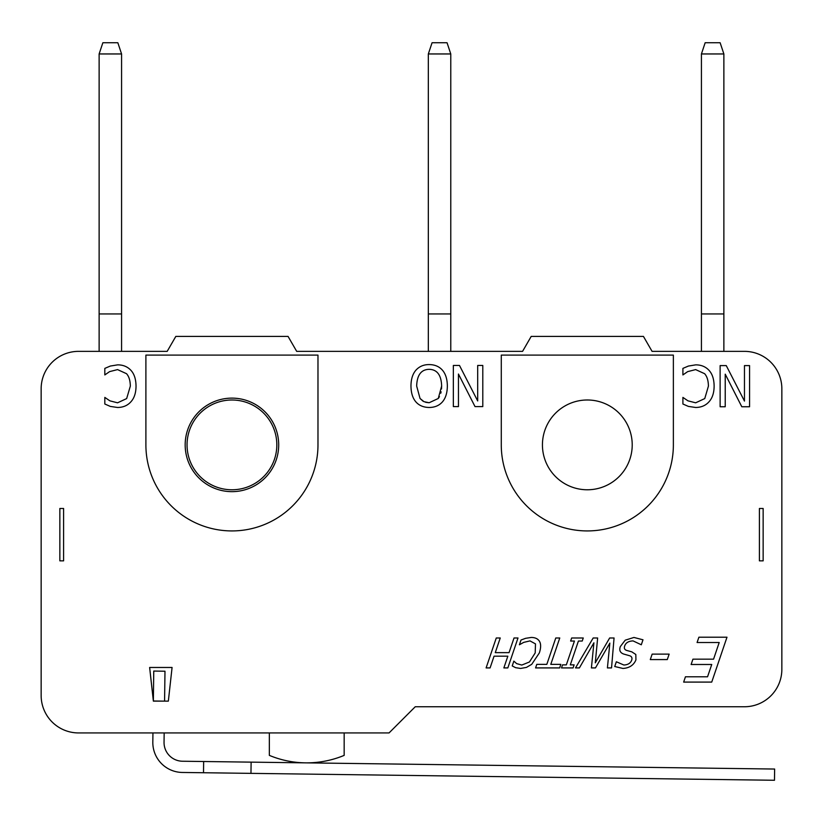<?xml version="1.0" encoding="UTF-8"?>
<svg xmlns="http://www.w3.org/2000/svg" width="823" height="823" viewBox="0 0 823 823"><rect width="100%" height="100%" fill="white"/><g stroke="black" fill="none" stroke-linecap="round" stroke-linejoin="round"><path stroke-width="1.23" d="M250.964 773.363L203.507 772.735L203.651 761.512L251.118 762.139L250.964 773.363L774.484 780.266L774.628 769.042L251.118 762.139M164.168 732.933L164.044 742.284A18.703 18.703 0 0 0 182.5 761.234L203.651 761.512M203.507 772.735L182.346 772.458A29.926 29.926 0 0 1 152.821 742.14L152.944 732.933M153.356 700.99L153.757 671.064L164.981 671.218L164.579 701.134L153.356 700.99L149.642 667.474L172.079 667.474L168.345 701.134L164.579 701.134M99.13 53.958L102.875 42.734L117.843 42.734L121.578 53.958L99.13 53.958L99.13 351.359M121.578 351.359L121.578 53.958M121.578 313.954L99.13 313.954M78.555 351.359L167.182 351.359L175.824 336.401L288.05 336.401L296.692 351.359L522.574 351.359L531.205 336.401L643.432 336.401L652.073 351.359L744.445 351.359A37.405 37.405 0 0 1 781.85 388.775L781.85 669.346A37.405 37.405 0 0 1 744.445 706.751L415.245 706.751L389.053 732.933L78.555 732.933A37.405 37.405 0 0 1 41.15 695.528L41.15 388.775A37.405 37.405 0 0 1 78.555 351.359M187.047 444.883A44.895 44.895 0 0 1 231.932 399.999A44.895 44.895 0 0 1 276.826 444.883A44.895 44.895 0 0 1 231.932 489.778A44.895 44.895 0 0 1 187.047 444.883M172.079 667.474L168.345 701.134L153.376 701.134L149.632 667.474M269.347 732.933L269.347 755.38A97.268 97.268 0 0 0 344.168 755.38L344.168 732.933M59.853 508.48L63.597 508.48L63.597 560.854L59.853 560.854L59.853 508.48M763.147 560.854L763.147 508.48L759.403 508.48L759.403 560.854L763.147 560.854M521.782 665.056L529.446 661.98L535.197 652.937L535.485 643.884L530.002 640.901L523.695 642.382L519.406 644.779L521 640.027L525.568 638.329L531.195 637.455C535.156 637.455 537.933 638.771 539.507 641.384C541.05 644.008 540.999 647.855 539.343 652.937L531.72 664.336L526.442 667.402L520.589 668.451L515.599 667.679L512.225 665.93L513.85 661.126L516.659 663.626L521.782 665.056L529.446 661.98M622.96 668.451L614.719 666.517L616.345 661.764L623.855 665.015C627.846 664.85 630.439 663.276 631.642 660.303C632.465 657.834 631.694 656.281 629.338 655.653L623.741 654.069C620.12 652.783 618.999 650.273 620.367 646.528L625.213 640.181L633.947 637.455L642.989 639.79L641.292 644.779L633.072 640.901C628.607 641.066 625.819 642.732 624.708 645.901C623.855 648.257 624.564 649.779 626.838 650.479L631.786 651.837L635.819 654.48L635.932 659.892C633.731 665.169 629.4 668.029 622.96 668.451L614.719 666.517M442.414 401.912C439.153 405.585 434.739 407.447 429.174 407.478C423.506 407.375 419.082 405.523 415.903 401.912C412.704 398.219 411.058 392.931 410.965 386.038C411.006 379.249 412.652 373.961 415.903 370.196C419.329 366.42 423.752 364.548 429.174 364.589C434.75 364.62 439.173 366.482 442.445 370.196C445.654 373.92 447.29 379.197 447.352 386.038C447.28 392.88 445.634 398.178 442.414 401.912C439.153 405.585 434.739 407.447 429.174 407.478M711.741 682.092L683.656 682.092L685.436 676.784L707.554 676.784L711.741 664.49L691.114 664.49L692.935 659.172L713.562 659.172L719.199 642.516L697.081 642.516L698.902 637.208L726.987 637.208L711.741 682.092M583.26 637.99L582.221 641.045L578.415 641.045L570.308 664.861L574.115 664.861L573.096 667.916L561.502 667.916L562.52 664.861L566.337 664.861L574.433 641.045L570.627 641.045L571.666 637.99L583.26 637.99M416.664 386.038C417.024 375.062 421.181 369.496 429.143 369.332C437.106 369.496 441.282 375.062 441.642 386.038L438.278 398.476L429.143 402.745L423.968 401.675L420.039 398.476L416.664 386.038M438.278 398.476L439.461 396.624M440.778 393.209L441.107 391.82M441.519 388.981L441.642 386.038M420.039 398.476L423.012 401.171M425.656 402.293L429.143 402.745M708.953 370.268C712.317 373.868 714.045 379.156 714.127 386.131C714.076 392.921 712.368 398.137 708.984 401.809C705.661 405.544 701.206 407.436 695.62 407.478L688.378 406.408L682.905 404.011L682.905 397.406L687.977 400.842L695.651 402.807L704.755 398.579L708.418 386.131C708.336 380.565 707.06 376.42 704.622 373.693L695.651 369.599L687.678 371.626L682.905 374.928L682.905 368.395L688.378 366.06L695.713 364.856C701.155 364.856 705.568 366.657 708.953 370.268M726.256 365.597L744.465 401.079L744.465 365.597L749.568 365.597L749.568 406.747L741.801 406.747L725.228 374.167L725.228 406.747L720.125 406.747L720.125 365.597L726.256 365.597M459.491 365.463L477.69 400.945L477.69 365.463L482.792 365.463L482.792 406.613L475.025 406.613L458.452 374.033L458.452 406.613L453.35 406.613L453.35 365.463L459.491 365.463M130.867 370.268C134.231 373.868 135.949 379.156 136.032 386.131C135.99 392.921 134.272 398.137 130.898 401.809C127.575 405.544 123.121 407.436 117.524 407.478L110.292 406.408L104.819 404.011L104.819 397.406L109.891 400.842L117.555 402.807L126.66 398.579L130.332 386.131C130.24 380.565 128.974 376.42 126.526 373.693L117.555 369.599L109.593 371.626L104.819 374.928L104.819 368.395L110.292 366.06L117.627 364.856C123.059 364.856 127.472 366.657 130.867 370.268M593.177 637.99L597.642 637.99L595.286 662.824L609.648 637.99L614.061 637.99L611.54 667.916L607.415 667.916L609.843 643.113L595.461 667.916L591.408 667.916L593.908 642.814L579.382 667.916L575.503 667.916L593.177 637.99M550.782 664.377L560.823 664.377L559.64 667.916L535.578 667.916L536.771 664.377L546.811 664.377L555.782 637.99L559.763 637.99L550.782 664.377M500.24 637.99L495.271 652.639L509.046 652.639L514.025 637.99L517.996 637.99L507.832 667.916L503.861 667.916L507.832 656.178L494.057 656.178L490.086 667.916L486.105 667.916L496.269 637.99L500.24 637.99M669.14 654.12L667.288 659.573L650.293 659.573L652.155 654.12L669.14 654.12M673.368 444.883A86.045 86.045 0 0 1 587.324 530.928A86.045 86.045 0 0 1 501.279 444.883L501.279 355.104L673.368 355.104L673.368 444.883M632.218 444.883A44.895 44.895 0 0 1 564.876 483.759A44.895 44.895 0 0 1 564.876 406.006A44.895 44.895 0 0 1 632.218 444.883M145.897 444.883L145.897 355.104L317.976 355.104L317.976 444.883A86.045 86.045 0 0 1 231.932 530.928A86.045 86.045 0 0 1 145.897 444.883M278.699 444.883A46.757 46.757 0 0 1 208.558 485.385A46.757 46.757 0 0 1 208.558 404.391A46.757 46.757 0 0 1 278.699 444.883M428.33 53.958L432.075 42.734L447.043 42.734L450.778 53.958L428.33 53.958L428.33 351.359M450.778 351.359L450.778 53.958M450.778 313.954L428.33 313.954M701.422 53.958L705.157 42.734L720.125 42.734L723.87 53.958L701.422 53.958L701.422 351.359M723.87 351.359L723.87 53.958M723.87 313.954L701.422 313.954"/></g></svg>
